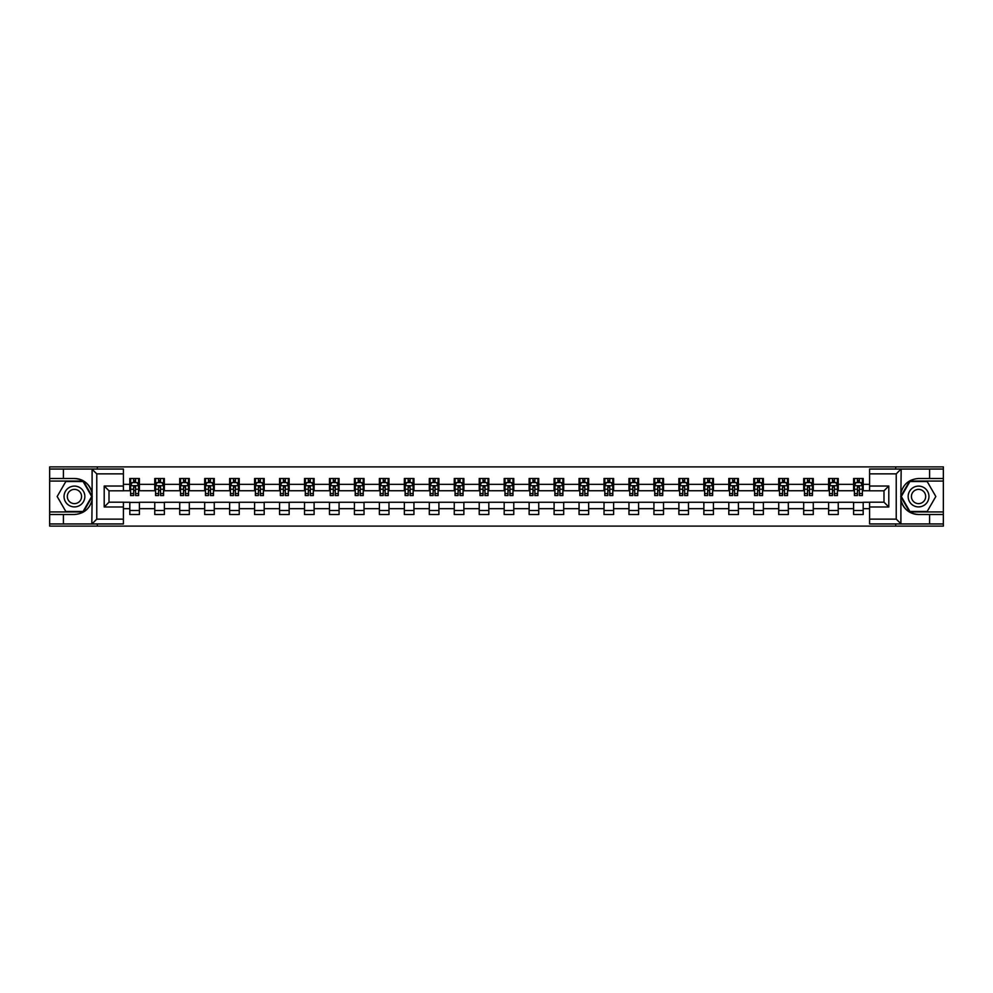 <?xml version="1.0" encoding="UTF-8"?>
<svg xmlns="http://www.w3.org/2000/svg" width="993" height="993" viewBox="0 0 993 993"><rect width="100%" height="100%" fill="white"/><g stroke="black" fill="none" stroke-linecap="round" stroke-linejoin="round"><path stroke-width="1.49" d="M123.405 473.86L96.768 473.86L91.828 469.056L123.405 469.056L123.405 490.815L109.007 490.815L109.007 502.185L123.405 502.185L123.405 523.944L91.828 523.944L92.101 499.988C89.631 508.962 83.735 513.803 74.45 514.498L49.65 514.498L49.65 526.104L943.35 526.104L943.35 481.059L909.638 481.059L900.725 496.5L909.638 511.941L943.35 511.941M869.595 519.14L896.232 519.14L901.172 523.944L869.595 523.944L869.595 502.185L883.993 502.185L883.993 490.815L869.595 490.815L869.595 469.056L901.172 469.056L900.899 493.012C903.369 484.038 909.265 479.197 918.55 478.502L943.35 478.502L943.35 466.896L895.674 466.896L895.674 469.056M895.674 466.896L49.65 466.896L49.65 511.941L83.362 511.941L92.275 496.5L83.362 481.059L49.65 481.059M895.674 523.944L895.674 526.104M97.326 526.104L97.326 523.944M97.326 469.056L97.326 466.896M869.595 490.741L863.19 490.741L863.19 478.502L853.595 478.502L853.595 484.336L838.241 484.336L838.241 478.502L828.634 478.502L828.634 484.336L813.279 484.336L813.279 478.502L803.685 478.502L803.685 484.336L788.318 484.336L788.318 478.502L778.723 478.502L778.723 484.336L763.356 484.336L763.356 478.502L753.761 478.502L753.761 484.336L738.407 484.336L738.407 478.502L728.8 478.502L728.8 484.336L713.446 484.336L713.446 478.502L703.851 478.502L703.851 484.336L688.484 484.336L688.484 478.502L678.889 478.502L678.889 484.336L663.523 484.336L663.523 478.502L653.928 478.502L653.928 484.336L638.573 484.336L638.573 478.502L628.966 478.502L628.966 484.336L613.612 484.336L613.612 478.502L604.017 478.502L604.017 484.336L588.65 484.336L588.65 478.502L579.056 478.502L579.056 484.336L563.701 484.336L563.701 478.502L554.094 478.502L554.094 484.336L538.74 484.336L538.74 478.502L529.132 478.502L529.132 484.336L513.778 484.336L513.778 478.502L504.183 478.502L504.183 484.336L488.817 484.336L488.817 478.502L479.222 478.502L479.222 484.336L463.868 484.336L463.868 478.502L454.26 478.502L454.26 484.336L438.906 484.336L438.906 478.502L429.299 478.502L429.299 484.336L413.944 484.336L413.944 478.502L404.35 478.502L404.35 484.336L388.983 484.336L388.983 478.502L379.388 478.502L379.388 484.336L364.034 484.336L364.034 478.502L354.427 478.502L354.427 484.336L339.072 484.336L339.072 478.502L329.477 478.502L329.477 484.336L314.111 484.336L314.111 478.502L304.516 478.502L304.516 484.336L289.149 484.336L289.149 478.502L279.554 478.502L279.554 484.336L264.2 484.336L264.2 478.502L254.593 478.502L254.593 484.336L239.239 484.336L239.239 478.502L229.644 478.502L229.644 484.336L214.277 484.336L214.277 478.502L204.682 478.502L204.682 484.336L189.315 484.336L189.315 478.502L179.721 478.502L179.721 484.336L164.366 484.336L164.366 478.502L154.759 478.502L154.759 484.336L139.405 484.336L139.405 478.502L129.81 478.502L129.81 484.336L123.405 484.336M863.19 484.336L869.595 484.336M869.595 508.664L863.19 508.664L863.19 514.498L853.595 514.498L853.595 508.664L838.241 508.664L838.241 514.498L828.634 514.498L828.634 508.664L813.279 508.664L813.279 514.498L803.685 514.498L803.685 508.664L788.318 508.664L788.318 514.498L778.723 514.498L778.723 508.664L763.356 508.664L763.356 514.498L753.761 514.498L753.761 508.664L738.407 508.664L738.407 514.498L728.8 514.498L728.8 508.664L713.446 508.664L713.446 514.498L703.851 514.498L703.851 508.664L688.484 508.664L688.484 514.498L678.889 514.498L678.889 508.664L663.523 508.664L663.523 514.498L653.928 514.498L653.928 508.664L638.573 508.664L638.573 514.498L628.966 514.498L628.966 508.664L613.612 508.664L613.612 514.498L604.017 514.498L604.017 508.664L588.65 508.664L588.65 514.498L579.056 514.498L579.056 508.664L563.701 508.664L563.701 514.498L554.094 514.498L554.094 508.664L538.74 508.664L538.74 514.498L529.132 514.498L529.132 508.664L513.778 508.664L513.778 514.498L504.183 514.498L504.183 508.664L488.817 508.664L488.817 514.498L479.222 514.498L479.222 508.664L463.868 508.664L463.868 514.498L454.26 514.498L454.26 508.664L438.906 508.664L438.906 514.498L429.299 514.498L429.299 508.664L413.944 508.664L413.944 514.498L404.35 514.498L404.35 508.664L388.983 508.664L388.983 514.498L379.388 514.498L379.388 508.664L364.034 508.664L364.034 514.498L354.427 514.498L354.427 508.664L339.072 508.664L339.072 514.498L329.477 514.498L329.477 508.664L314.111 508.664L314.111 514.498L304.516 514.498L304.516 508.664L289.149 508.664L289.149 514.498L279.554 514.498L279.554 508.664L264.2 508.664L264.2 514.498L254.593 514.498L254.593 508.664L239.239 508.664L239.239 514.498L229.644 514.498L229.644 508.664L214.277 508.664L214.277 514.498L204.682 514.498L204.682 508.664L189.315 508.664L189.315 514.498L179.721 514.498L179.721 508.664L164.366 508.664L164.366 514.498L154.759 514.498L154.759 508.664L139.405 508.664L139.405 514.498L129.81 514.498L129.81 508.664L123.405 508.664M853.595 484.336L853.595 490.741L838.241 490.741L838.241 484.336M838.241 508.664L838.241 502.259L853.595 502.259L853.595 508.664M828.634 484.336L828.634 490.741L813.279 490.741L813.279 484.336M813.279 508.664L813.279 502.259L828.634 502.259L828.634 508.664M803.685 484.336L803.685 490.741L788.318 490.741L788.318 484.336M788.318 508.664L788.318 502.259L803.685 502.259L803.685 508.664M778.723 484.336L778.723 490.741L763.356 490.741L763.356 484.336M763.356 508.664L763.356 502.259L778.723 502.259L778.723 508.664M753.761 484.336L753.761 490.741L738.407 490.741L738.407 484.336M738.407 508.664L738.407 502.259L753.761 502.259L753.761 508.664M728.8 484.336L728.8 490.741L713.446 490.741L713.446 484.336M713.446 508.664L713.446 502.259L728.8 502.259L728.8 508.664M703.851 484.336L703.851 490.741L688.484 490.741L688.484 484.336M688.484 508.664L688.484 502.259L703.851 502.259L703.851 508.664M678.889 484.336L678.889 490.741L663.523 490.741L663.523 484.336M663.523 508.664L663.523 502.259L678.889 502.259L678.889 508.664M653.928 484.336L653.928 490.741L638.573 490.741L638.573 484.336M638.573 508.664L638.573 502.259L653.928 502.259L653.928 508.664M628.966 484.336L628.966 490.741L613.612 490.741L613.612 484.336M613.612 508.664L613.612 502.259L628.966 502.259L628.966 508.664M604.017 484.336L604.017 490.741L588.65 490.741L588.65 484.336M588.65 508.664L588.65 502.259L604.017 502.259L604.017 508.664M579.056 484.336L579.056 490.741L563.701 490.741L563.701 484.336M563.701 508.664L563.701 502.259L579.056 502.259L579.056 508.664M554.094 484.336L554.094 490.741L538.74 490.741L538.74 484.336M538.74 508.664L538.74 502.259L554.094 502.259L554.094 508.664M529.132 484.336L529.132 490.741L513.778 490.741L513.778 484.336M513.778 508.664L513.778 502.259L529.132 502.259L529.132 508.664M504.183 484.336L504.183 490.741L488.817 490.741L488.817 484.336M488.817 508.664L488.817 502.259L504.183 502.259L504.183 508.664M479.222 484.336L479.222 490.741L463.868 490.741L463.868 484.336M463.868 508.664L463.868 502.259L479.222 502.259L479.222 508.664M454.26 484.336L454.26 490.741L438.906 490.741L438.906 484.336M438.906 508.664L438.906 502.259L454.26 502.259L454.26 508.664M429.299 484.336L429.299 490.741L413.944 490.741L413.944 484.336M413.944 508.664L413.944 502.259L429.299 502.259L429.299 508.664M404.35 484.336L404.35 490.741L388.983 490.741L388.983 484.336M388.983 508.664L388.983 502.259L404.35 502.259L404.35 508.664M379.388 484.336L379.388 490.741L364.034 490.741L364.034 484.336M364.034 508.664L364.034 502.259L379.388 502.259L379.388 508.664M354.427 484.336L354.427 490.741L339.072 490.741L339.072 484.336M339.072 508.664L339.072 502.259L354.427 502.259L354.427 508.664M329.477 484.336L329.477 490.741L314.111 490.741L314.111 484.336M314.111 508.664L314.111 502.259L329.477 502.259L329.477 508.664M304.516 484.336L304.516 490.741L289.149 490.741L289.149 484.336M289.149 508.664L289.149 502.259L304.516 502.259L304.516 508.664M279.554 484.336L279.554 490.741L264.2 490.741L264.2 484.336M264.2 508.664L264.2 502.259L279.554 502.259L279.554 508.664M254.593 484.336L254.593 490.741L239.239 490.741L239.239 484.336M239.239 508.664L239.239 502.259L254.593 502.259L254.593 508.664M229.644 484.336L229.644 490.741L214.277 490.741L214.277 484.336M214.277 508.664L214.277 502.259L229.644 502.259L229.644 508.664M204.682 484.336L204.682 490.741L189.315 490.741L189.315 484.336M189.315 508.664L189.315 502.259L204.682 502.259L204.682 508.664M179.721 484.336L179.721 490.741L164.366 490.741L164.366 484.336M164.366 508.664L164.366 502.259L179.721 502.259L179.721 508.664M154.759 484.336L154.759 490.741L139.405 490.741L139.405 484.336M139.405 508.664L139.405 502.259L154.759 502.259L154.759 508.664M129.81 484.336L129.81 490.741L123.405 490.741M123.405 502.259L129.81 502.259L129.81 508.664M863.19 508.664L863.19 502.259L869.595 502.259M129.81 482.499L130.604 482.499M133.645 482.499L135.569 482.499M138.598 482.499L139.405 482.499M129.81 490.579L130.604 490.579M133.645 490.579L135.569 490.579M138.598 490.579L139.405 490.579M129.81 502.421L139.405 502.421M129.81 510.501L139.405 510.501M154.759 502.421L164.366 502.421M154.759 510.501L164.366 510.501M154.759 482.499L155.566 482.499M158.607 482.499L160.518 482.499M163.56 482.499L164.366 482.499M154.759 490.579L155.566 490.579M158.607 490.579L160.518 490.579M163.56 490.579L164.366 490.579M179.721 502.421L189.315 502.421M179.721 510.501L189.315 510.501M179.721 482.499L180.527 482.499M183.556 482.499L185.48 482.499M188.521 482.499L189.315 482.499M179.721 490.579L180.527 490.579M183.556 490.579L185.48 490.579M188.521 490.579L189.315 490.579M204.682 502.421L214.277 502.421M204.682 510.501L214.277 510.501M204.682 482.499L205.477 482.499M208.518 482.499L210.442 482.499M213.483 482.499L214.277 482.499M204.682 490.579L205.477 490.579M208.518 490.579L210.442 490.579M213.483 490.579L214.277 490.579M229.644 502.421L239.239 502.421M229.644 510.501L239.239 510.501M229.644 482.499L230.438 482.499M233.479 482.499L235.403 482.499M238.432 482.499L239.239 482.499M229.644 490.579L230.438 490.579M233.479 490.579L235.403 490.579M238.432 490.579L239.239 490.579M254.593 502.421L264.2 502.421M254.593 510.501L264.2 510.501M254.593 482.499L255.4 482.499M258.441 482.499L260.352 482.499M263.393 482.499L264.2 482.499M254.593 490.579L255.4 490.579M258.441 490.579L260.352 490.579M263.393 490.579L264.2 490.579M279.554 502.421L289.149 502.421M279.554 510.501L289.149 510.501M279.554 482.499L280.349 482.499M283.39 482.499L285.314 482.499M288.355 482.499L289.149 482.499M279.554 490.579L280.349 490.579M283.39 490.579L285.314 490.579M288.355 490.579L289.149 490.579M304.516 502.421L314.111 502.421M304.516 510.501L314.111 510.501M304.516 482.499L305.31 482.499M308.351 482.499L310.275 482.499M313.316 482.499L314.111 482.499M304.516 490.579L305.31 490.579M308.351 490.579L310.275 490.579M313.316 490.579L314.111 490.579M329.477 502.421L339.072 502.421M329.477 510.501L339.072 510.501M329.477 482.499L330.272 482.499M333.313 482.499L335.237 482.499M338.265 482.499L339.072 482.499M329.477 490.579L330.272 490.579M333.313 490.579L335.237 490.579M338.265 490.579L339.072 490.579M354.427 502.421L364.034 502.421M354.427 510.501L364.034 510.501M354.427 482.499L355.233 482.499M358.274 482.499L360.186 482.499M363.227 482.499L364.034 482.499M354.427 490.579L355.233 490.579M358.274 490.579L360.186 490.579M363.227 490.579L364.034 490.579M379.388 502.421L388.983 502.421M379.388 510.501L388.983 510.501M379.388 482.499L380.182 482.499M383.224 482.499L385.147 482.499M388.189 482.499L388.983 482.499M379.388 490.579L380.182 490.579M383.224 490.579L385.147 490.579M388.189 490.579L388.983 490.579M404.35 502.421L413.944 502.421M404.35 510.501L413.944 510.501M404.35 482.499L405.144 482.499M408.185 482.499L410.109 482.499M413.15 482.499L413.944 482.499M404.35 490.579L405.144 490.579M408.185 490.579L410.109 490.579M413.15 490.579L413.944 490.579M429.299 502.421L438.906 502.421M429.299 510.501L438.906 510.501M429.299 482.499L430.106 482.499M433.147 482.499L435.058 482.499M438.099 482.499L438.906 482.499M429.299 490.579L430.106 490.579M433.147 490.579L435.058 490.579M438.099 490.579L438.906 490.579M454.26 502.421L463.868 502.421M454.26 510.501L463.868 510.501M454.26 482.499L455.067 482.499M458.108 482.499L460.02 482.499M463.061 482.499L463.868 482.499M454.26 490.579L455.067 490.579M458.108 490.579L460.02 490.579M463.061 490.579L463.868 490.579M479.222 502.421L488.817 502.421M479.222 510.501L488.817 510.501M479.222 482.499L480.016 482.499M483.057 482.499L484.981 482.499M488.022 482.499L488.817 482.499M479.222 490.579L480.016 490.579M483.057 490.579L484.981 490.579M488.022 490.579L488.817 490.579M504.183 502.421L513.778 502.421M504.183 510.501L513.778 510.501M504.183 482.499L504.978 482.499M508.019 482.499L509.943 482.499M512.984 482.499L513.778 482.499M504.183 490.579L504.978 490.579M508.019 490.579L509.943 490.579M512.984 490.579L513.778 490.579M529.132 502.421L538.74 502.421M529.132 510.501L538.74 510.501M529.132 482.499L529.939 482.499M532.98 482.499L534.892 482.499M537.933 482.499L538.74 482.499M529.132 490.579L529.939 490.579M532.98 490.579L534.892 490.579M537.933 490.579L538.74 490.579M554.094 502.421L563.701 502.421M554.094 510.501L563.701 510.501M554.094 482.499L554.901 482.499M557.942 482.499L559.853 482.499M562.894 482.499L563.701 482.499M554.094 490.579L554.901 490.579M557.942 490.579L559.853 490.579M562.894 490.579L563.701 490.579M579.056 502.421L588.65 502.421M579.056 510.501L588.65 510.501M579.056 482.499L579.85 482.499M582.891 482.499L584.815 482.499M587.856 482.499L588.65 482.499M579.056 490.579L579.85 490.579M582.891 490.579L584.815 490.579M587.856 490.579L588.65 490.579M604.017 502.421L613.612 502.421M604.017 510.501L613.612 510.501M604.017 482.499L604.811 482.499M607.853 482.499L609.776 482.499M612.818 482.499L613.612 482.499M604.017 490.579L604.811 490.579M607.853 490.579L609.776 490.579M612.818 490.579L613.612 490.579M628.966 502.421L638.573 502.421M628.966 510.501L638.573 510.501M628.966 482.499L629.773 482.499M632.814 482.499L634.726 482.499M637.767 482.499L638.573 482.499M628.966 490.579L629.773 490.579M632.814 490.579L634.726 490.579M637.767 490.579L638.573 490.579M653.928 502.421L663.523 502.421M653.928 510.501L663.523 510.501M653.928 482.499L654.735 482.499M657.763 482.499L659.687 482.499M662.728 482.499L663.523 482.499M653.928 490.579L654.735 490.579M657.763 490.579L659.687 490.579M662.728 490.579L663.523 490.579M678.889 502.421L688.484 502.421M678.889 510.501L688.484 510.501M678.889 482.499L679.684 482.499M682.725 482.499L684.649 482.499M687.69 482.499L688.484 482.499M678.889 490.579L679.684 490.579M682.725 490.579L684.649 490.579M687.69 490.579L688.484 490.579M703.851 502.421L713.446 502.421M703.851 510.501L713.446 510.501M703.851 482.499L704.645 482.499M707.686 482.499L709.61 482.499M712.651 482.499L713.446 482.499M703.851 490.579L704.645 490.579M707.686 490.579L709.61 490.579M712.651 490.579L713.446 490.579M728.8 502.421L738.407 502.421M728.8 510.501L738.407 510.501M728.8 482.499L729.607 482.499M732.648 482.499L734.559 482.499M737.6 482.499L738.407 482.499M728.8 490.579L729.607 490.579M732.648 490.579L734.559 490.579M737.6 490.579L738.407 490.579M753.761 502.421L763.356 502.421M753.761 510.501L763.356 510.501M753.761 482.499L754.568 482.499M757.597 482.499L759.521 482.499M762.562 482.499L763.356 482.499M753.761 490.579L754.568 490.579M757.597 490.579L759.521 490.579M762.562 490.579L763.356 490.579M778.723 502.421L788.318 502.421M778.723 510.501L788.318 510.501M778.723 482.499L779.517 482.499M782.558 482.499L784.482 482.499M787.523 482.499L788.318 482.499M778.723 490.579L779.517 490.579M782.558 490.579L784.482 490.579M787.523 490.579L788.318 490.579M803.685 502.421L813.279 502.421M803.685 510.501L813.279 510.501M803.685 482.499L804.479 482.499M807.52 482.499L809.444 482.499M812.473 482.499L813.279 482.499M803.685 490.579L804.479 490.579M807.52 490.579L809.444 490.579M812.473 490.579L813.279 490.579M828.634 502.421L838.241 502.421M828.634 510.501L838.241 510.501M828.634 482.499L829.44 482.499M832.482 482.499L834.393 482.499M837.434 482.499L838.241 482.499M828.634 490.579L829.44 490.579M832.482 490.579L834.393 490.579M837.434 490.579L838.241 490.579M853.595 502.421L863.19 502.421M853.595 510.501L863.19 510.501M853.595 482.499L854.402 482.499M857.431 482.499L859.355 482.499M862.396 482.499L863.19 482.499M853.595 490.579L854.402 490.579M857.431 490.579L859.355 490.579M862.396 490.579L863.19 490.579M135.569 480.587L133.645 480.587M138.598 493.533L135.569 493.533L135.569 495.544L138.598 495.544L138.598 485.776L137.009 482.586L132.206 482.586L130.604 485.776L130.604 495.544L133.645 495.544L133.645 493.533L130.604 493.533M130.604 485.776L130.604 478.502M138.598 485.776L138.598 478.502M133.645 482.586L133.645 478.502M135.569 478.502L135.569 482.586M135.569 493.533L135.569 486.98L133.645 486.98L133.645 493.533M79.651 487.489A10.402 10.402 0 0 0 65.439 491.299A10.402 10.402 0 0 0 69.249 505.511A10.402 10.402 0 0 0 83.449 501.701A10.402 10.402 0 0 0 79.651 487.489M78.013 490.331A7.125 7.125 0 0 0 68.281 492.938A7.125 7.125 0 0 0 70.888 502.669A7.125 7.125 0 0 0 80.619 500.062A7.125 7.125 0 0 0 78.013 490.331M83.089 511.457L65.811 511.457L57.172 496.5L65.811 481.543L83.089 481.543L91.716 496.5L83.089 511.457M923.751 487.489A10.402 10.402 0 0 0 909.551 491.299A10.402 10.402 0 0 0 913.349 505.511A10.402 10.402 0 0 0 927.561 501.701A10.402 10.402 0 0 0 923.751 487.489M922.112 490.331A7.125 7.125 0 0 0 912.381 492.938A7.125 7.125 0 0 0 914.987 502.669A7.125 7.125 0 0 0 924.719 500.062A7.125 7.125 0 0 0 922.112 490.331M927.189 511.457L909.911 511.457L901.284 496.5L909.911 481.543L927.189 481.543L935.828 496.5L927.189 511.457M63.403 514.498L63.403 523.944L49.65 523.944M91.828 523.944L63.403 523.944M49.65 514.498L49.65 511.941M91.828 469.056L63.403 469.056L63.403 478.502L49.65 478.502M63.403 469.056L49.65 469.056M74.45 478.502A17.998 17.998 0 0 1 92.101 493.012C89.631 484.038 83.735 479.197 74.45 478.502L63.403 478.502M92.101 499.988L92.101 469.205M109.007 490.815L104.203 486.024L123.405 486.024M123.405 506.976L104.203 506.976L109.007 502.185M92.101 523.795L96.768 519.14L123.405 519.14M929.597 478.502L929.597 469.056L943.35 469.056M901.172 469.056L929.597 469.056M943.35 478.502L943.35 481.059M901.172 523.944L929.597 523.944L929.597 514.498L943.35 514.498M929.597 523.944L943.35 523.944M918.55 514.498A17.998 17.998 0 0 1 900.899 499.988C903.369 508.962 909.265 513.803 918.55 514.498L929.597 514.498M888.797 506.976L883.993 502.185L883.993 490.815L888.797 486.024L888.797 506.976L869.595 506.976M900.899 493.012L900.899 523.795M900.899 469.205L896.232 473.86L869.595 473.86M160.518 480.587L158.607 480.587M163.56 493.533L160.518 493.533L160.518 495.544L163.56 495.544L163.56 485.776L161.958 482.586L157.167 482.586L155.566 485.776L155.566 495.544L158.607 495.544L158.607 493.533L155.566 493.533M155.566 485.776L155.566 478.502M163.56 485.776L163.56 478.502M158.607 482.586L158.607 478.502M160.518 478.502L160.518 482.586M160.518 493.533L160.518 486.98L158.607 486.98L158.607 493.533M185.48 480.587L183.556 480.587M188.521 493.533L185.48 493.533L185.48 495.544L188.521 495.544L188.521 485.776L186.92 482.586L182.116 482.586L180.527 485.776L180.527 495.544L183.556 495.544L183.556 493.533L180.527 493.533M180.527 485.776L180.527 478.502M188.521 485.776L188.521 478.502M183.556 482.586L183.556 478.502M185.48 478.502L185.48 482.586M185.48 493.533L185.48 486.98L183.556 486.98L183.556 493.533M210.442 480.587L208.518 480.587M213.483 493.533L210.442 493.533L210.442 495.544L213.483 495.544L213.483 485.776L211.881 482.586L207.078 482.586L205.477 485.776L205.477 495.544L208.518 495.544L208.518 493.533L205.477 493.533M205.477 485.776L205.477 478.502M213.483 485.776L213.483 478.502M208.518 482.586L208.518 478.502M210.442 478.502L210.442 482.586M210.442 493.533L210.442 486.98L208.518 486.98L208.518 493.533M235.403 480.587L233.479 480.587M238.432 493.533L235.403 493.533L235.403 495.544L238.432 495.544L238.432 485.776L236.843 482.586L232.039 482.586L230.438 485.776L230.438 495.544L233.479 495.544L233.479 493.533L230.438 493.533M230.438 485.776L230.438 478.502M238.432 485.776L238.432 478.502M233.479 482.586L233.479 478.502M235.403 478.502L235.403 482.586M235.403 493.533L235.403 486.98L233.479 486.98L233.479 493.533M260.352 480.587L258.441 480.587M263.393 493.533L260.352 493.533L260.352 495.544L263.393 495.544L263.393 485.776L261.792 482.586L257.001 482.586L255.4 485.776L255.4 495.544L258.441 495.544L258.441 493.533L255.4 493.533M255.4 485.776L255.4 478.502M263.393 485.776L263.393 478.502M258.441 482.586L258.441 478.502M260.352 478.502L260.352 482.586M260.352 493.533L260.352 486.98L258.441 486.98L258.441 493.533M285.314 480.587L283.39 480.587M288.355 493.533L285.314 493.533L285.314 495.544L288.355 495.544L288.355 485.776L286.754 482.586L281.95 482.586L280.349 485.776L280.349 495.544L283.39 495.544L283.39 493.533L280.349 493.533M280.349 485.776L280.349 478.502M288.355 485.776L288.355 478.502M283.39 482.586L283.39 478.502M285.314 478.502L285.314 482.586M285.314 493.533L285.314 486.98L283.39 486.98L283.39 493.533M310.275 480.587L308.351 480.587M313.316 493.533L310.275 493.533L310.275 495.544L313.316 495.544L313.316 485.776L311.715 482.586L306.911 482.586L305.31 485.776L305.31 495.544L308.351 495.544L308.351 493.533L305.31 493.533M305.31 485.776L305.31 478.502M313.316 485.776L313.316 478.502M308.351 482.586L308.351 478.502M310.275 478.502L310.275 482.586M310.275 493.533L310.275 486.98L308.351 486.98L308.351 493.533M335.237 480.587L333.313 480.587M338.265 493.533L335.237 493.533L335.237 495.544L338.265 495.544L338.265 485.776L336.677 482.586L331.873 482.586L330.272 485.776L330.272 495.544L333.313 495.544L333.313 493.533L330.272 493.533M330.272 485.776L330.272 478.502M338.265 485.776L338.265 478.502M333.313 482.586L333.313 478.502M335.237 478.502L335.237 482.586M335.237 493.533L335.237 486.98L333.313 486.98L333.313 493.533M360.186 480.587L358.274 480.587M363.227 493.533L360.186 493.533L360.186 495.544L363.227 495.544L363.227 485.776L361.626 482.586L356.835 482.586L355.233 485.776L355.233 495.544L358.274 495.544L358.274 493.533L355.233 493.533M355.233 485.776L355.233 478.502M363.227 485.776L363.227 478.502M358.274 482.586L358.274 478.502M360.186 478.502L360.186 482.586M360.186 493.533L360.186 486.98L358.274 486.98L358.274 493.533M385.147 480.587L383.224 480.587M388.189 493.533L385.147 493.533L385.147 495.544L388.189 495.544L388.189 485.776L386.587 482.586L381.784 482.586L380.182 485.776L380.182 495.544L383.224 495.544L383.224 493.533L380.182 493.533M380.182 485.776L380.182 478.502M388.189 485.776L388.189 478.502M383.224 482.586L383.224 478.502M385.147 478.502L385.147 482.586M385.147 493.533L385.147 486.98L383.224 486.98L383.224 493.533M410.109 480.587L408.185 480.587M413.15 493.533L410.109 493.533L410.109 495.544L413.15 495.544L413.15 485.776L411.549 482.586L406.745 482.586L405.144 485.776L405.144 495.544L408.185 495.544L408.185 493.533L405.144 493.533M405.144 485.776L405.144 478.502M413.15 485.776L413.15 478.502M408.185 482.586L408.185 478.502M410.109 478.502L410.109 482.586M410.109 493.533L410.109 486.98L408.185 486.98L408.185 493.533M435.058 480.587L433.147 480.587M438.099 493.533L435.058 493.533L435.058 495.544L438.099 495.544L438.099 485.776L436.498 482.586L431.707 482.586L430.106 485.776L430.106 495.544L433.147 495.544L433.147 493.533L430.106 493.533M430.106 485.776L430.106 478.502M438.099 485.776L438.099 478.502M433.147 482.586L433.147 478.502M435.058 478.502L435.058 482.586M435.058 493.533L435.058 486.98L433.147 486.98L433.147 493.533M460.02 480.587L458.108 480.587M463.061 493.533L460.02 493.533L460.02 495.544L463.061 495.544L463.061 485.776L461.46 482.586L456.668 482.586L455.067 485.776L455.067 495.544L458.108 495.544L458.108 493.533L455.067 493.533M455.067 485.776L455.067 478.502M463.061 485.776L463.061 478.502M458.108 482.586L458.108 478.502M460.02 478.502L460.02 482.586M460.02 493.533L460.02 486.98L458.108 486.98L458.108 493.533M484.981 480.587L483.057 480.587M488.022 493.533L484.981 493.533L484.981 495.544L488.022 495.544L488.022 485.776L486.421 482.586L481.617 482.586L480.016 485.776L480.016 495.544L483.057 495.544L483.057 493.533L480.016 493.533M480.016 485.776L480.016 478.502M488.022 485.776L488.022 478.502M483.057 482.586L483.057 478.502M484.981 478.502L484.981 482.586M484.981 493.533L484.981 486.98L483.057 486.98L483.057 493.533M509.943 480.587L508.019 480.587M512.984 493.533L509.943 493.533L509.943 495.544L512.984 495.544L512.984 485.776L511.383 482.586L506.579 482.586L504.978 485.776L504.978 495.544L508.019 495.544L508.019 493.533L504.978 493.533M504.978 485.776L504.978 478.502M512.984 485.776L512.984 478.502M508.019 482.586L508.019 478.502M509.943 478.502L509.943 482.586M509.943 493.533L509.943 486.98L508.019 486.98L508.019 493.533M534.892 480.587L532.98 480.587M537.933 493.533L534.892 493.533L534.892 495.544L537.933 495.544L537.933 485.776L536.332 482.586L531.54 482.586L529.939 485.776L529.939 495.544L532.98 495.544L532.98 493.533L529.939 493.533M529.939 485.776L529.939 478.502M537.933 485.776L537.933 478.502M532.98 482.586L532.98 478.502M534.892 478.502L534.892 482.586M534.892 493.533L534.892 486.98L532.98 486.98L532.98 493.533M559.853 480.587L557.942 480.587M562.894 493.533L559.853 493.533L559.853 495.544L562.894 495.544L562.894 485.776L561.293 482.586L556.502 482.586L554.901 485.776L554.901 495.544L557.942 495.544L557.942 493.533L554.901 493.533M554.901 485.776L554.901 478.502M562.894 485.776L562.894 478.502M557.942 482.586L557.942 478.502M559.853 478.502L559.853 482.586M559.853 493.533L559.853 486.98L557.942 486.98L557.942 493.533M584.815 480.587L582.891 480.587M587.856 493.533L584.815 493.533L584.815 495.544L587.856 495.544L587.856 485.776L586.255 482.586L581.451 482.586L579.85 485.776L579.85 495.544L582.891 495.544L582.891 493.533L579.85 493.533M579.85 485.776L579.85 478.502M587.856 485.776L587.856 478.502M582.891 482.586L582.891 478.502M584.815 478.502L584.815 482.586M584.815 493.533L584.815 486.98L582.891 486.98L582.891 493.533M609.776 480.587L607.853 480.587M612.818 493.533L609.776 493.533L609.776 495.544L612.818 495.544L612.818 485.776L611.216 482.586L606.413 482.586L604.811 485.776L604.811 495.544L607.853 495.544L607.853 493.533L604.811 493.533M604.811 485.776L604.811 478.502M612.818 485.776L612.818 478.502M607.853 482.586L607.853 478.502M609.776 478.502L609.776 482.586M609.776 493.533L609.776 486.98L607.853 486.98L607.853 493.533M634.726 480.587L632.814 480.587M637.767 493.533L634.726 493.533L634.726 495.544L637.767 495.544L637.767 485.776L636.165 482.586L631.374 482.586L629.773 485.776L629.773 495.544L632.814 495.544L632.814 493.533L629.773 493.533M629.773 485.776L629.773 478.502M637.767 485.776L637.767 478.502M632.814 482.586L632.814 478.502M634.726 478.502L634.726 482.586M634.726 493.533L634.726 486.98L632.814 486.98L632.814 493.533M659.687 480.587L657.763 480.587M662.728 493.533L659.687 493.533L659.687 495.544L662.728 495.544L662.728 485.776L661.127 482.586L656.323 482.586L654.735 485.776L654.735 495.544L657.763 495.544L657.763 493.533L654.735 493.533M654.735 485.776L654.735 478.502M662.728 485.776L662.728 478.502M657.763 482.586L657.763 478.502M659.687 478.502L659.687 482.586M659.687 493.533L659.687 486.98L657.763 486.98L657.763 493.533M684.649 480.587L682.725 480.587M687.69 493.533L684.649 493.533L684.649 495.544L687.69 495.544L687.69 485.776L686.089 482.586L681.285 482.586L679.684 485.776L679.684 495.544L682.725 495.544L682.725 493.533L679.684 493.533M679.684 485.776L679.684 478.502M687.69 485.776L687.69 478.502M682.725 482.586L682.725 478.502M684.649 478.502L684.649 482.586M684.649 493.533L684.649 486.98L682.725 486.98L682.725 493.533M709.61 480.587L707.686 480.587M712.651 493.533L709.61 493.533L709.61 495.544L712.651 495.544L712.651 485.776L711.05 482.586L706.246 482.586L704.645 485.776L704.645 495.544L707.686 495.544L707.686 493.533L704.645 493.533M704.645 485.776L704.645 478.502M712.651 485.776L712.651 478.502M707.686 482.586L707.686 478.502M709.61 478.502L709.61 482.586M709.61 493.533L709.61 486.98L707.686 486.98L707.686 493.533M734.559 480.587L732.648 480.587M737.6 493.533L734.559 493.533L734.559 495.544L737.6 495.544L737.6 485.776L735.999 482.586L731.208 482.586L729.607 485.776L729.607 495.544L732.648 495.544L732.648 493.533L729.607 493.533M729.607 485.776L729.607 478.502M737.6 485.776L737.6 478.502M732.648 482.586L732.648 478.502M734.559 478.502L734.559 482.586M734.559 493.533L734.559 486.98L732.648 486.98L732.648 493.533M759.521 480.587L757.597 480.587M762.562 493.533L759.521 493.533L759.521 495.544L762.562 495.544L762.562 485.776L760.961 482.586L756.157 482.586L754.568 485.776L754.568 495.544L757.597 495.544L757.597 493.533L754.568 493.533M754.568 485.776L754.568 478.502M762.562 485.776L762.562 478.502M757.597 482.586L757.597 478.502M759.521 478.502L759.521 482.586M759.521 493.533L759.521 486.98L757.597 486.98L757.597 493.533M784.482 480.587L782.558 480.587M787.523 493.533L784.482 493.533L784.482 495.544L787.523 495.544L787.523 485.776L785.922 482.586L781.119 482.586L779.517 485.776L779.517 495.544L782.558 495.544L782.558 493.533L779.517 493.533M779.517 485.776L779.517 478.502M787.523 485.776L787.523 478.502M782.558 482.586L782.558 478.502M784.482 478.502L784.482 482.586M784.482 493.533L784.482 486.98L782.558 486.98L782.558 493.533M809.444 480.587L807.52 480.587M812.473 493.533L809.444 493.533L809.444 495.544L812.473 495.544L812.473 485.776L810.884 482.586L806.08 482.586L804.479 485.776L804.479 495.544L807.52 495.544L807.52 493.533L804.479 493.533M804.479 485.776L804.479 478.502M812.473 485.776L812.473 478.502M807.52 482.586L807.52 478.502M809.444 478.502L809.444 482.586M809.444 493.533L809.444 486.98L807.52 486.98L807.52 493.533M834.393 480.587L832.482 480.587M837.434 493.533L834.393 493.533L834.393 495.544L837.434 495.544L837.434 485.776L835.833 482.586L831.042 482.586L829.44 485.776L829.44 495.544L832.482 495.544L832.482 493.533L829.44 493.533M829.44 485.776L829.44 478.502M837.434 485.776L837.434 478.502M832.482 482.586L832.482 478.502M834.393 478.502L834.393 482.586M834.393 493.533L834.393 486.98L832.482 486.98L832.482 493.533M859.355 480.587L857.431 480.587M862.396 493.533L859.355 493.533L859.355 495.544L862.396 495.544L862.396 485.776L860.794 482.586L855.991 482.586L854.402 485.776L854.402 495.544L857.431 495.544L857.431 493.533L854.402 493.533M854.402 485.776L854.402 478.502M862.396 485.776L862.396 478.502M857.431 482.586L857.431 478.502M859.355 478.502L859.355 482.586M859.355 493.533L859.355 486.98L857.431 486.98L857.431 493.533M138.561 485.701L130.642 485.701M130.604 482.772L132.106 482.772M137.096 482.772L138.598 482.772M133.645 489.251L130.604 489.251M138.598 489.251L135.569 489.251M135.569 481.605L133.645 481.605M96.768 473.86L96.768 519.14M104.203 506.976L104.203 486.024M896.232 519.14L896.232 473.86M869.595 486.024L888.797 486.024M163.522 485.701L155.603 485.701M155.566 482.772L157.068 482.772M162.058 482.772L163.56 482.772M158.607 489.251L155.566 489.251M163.56 489.251L160.518 489.251M160.518 481.605L158.607 481.605M188.484 485.701L180.565 485.701M180.527 482.772L182.029 482.772M187.019 482.772L188.521 482.772M183.556 489.251L180.527 489.251M188.521 489.251L185.48 489.251M185.48 481.605L183.556 481.605M213.433 485.701L205.514 485.701M205.477 482.772L206.978 482.772M211.981 482.772L213.483 482.772M208.518 489.251L205.477 489.251M213.483 489.251L210.442 489.251M210.442 481.605L208.518 481.605M238.394 485.701L230.475 485.701M230.438 482.772L231.94 482.772M236.93 482.772L238.432 482.772M233.479 489.251L230.438 489.251M238.432 489.251L235.403 489.251M235.403 481.605L233.479 481.605M263.356 485.701L255.437 485.701M255.4 482.772L256.902 482.772M261.891 482.772L263.393 482.772M258.441 489.251L255.4 489.251M263.393 489.251L260.352 489.251M260.352 481.605L258.441 481.605M288.318 485.701L280.398 485.701M280.349 482.772L281.863 482.772M286.853 482.772L288.355 482.772M283.39 489.251L280.349 489.251M288.355 489.251L285.314 489.251M285.314 481.605L283.39 481.605M313.267 485.701L305.347 485.701M305.31 482.772L306.812 482.772M311.814 482.772L313.316 482.772M308.351 489.251L305.31 489.251M313.316 489.251L310.275 489.251M310.275 481.605L308.351 481.605M338.228 485.701L330.309 485.701M330.272 482.772L331.774 482.772M336.764 482.772L338.265 482.772M333.313 489.251L330.272 489.251M338.265 489.251L335.237 489.251M335.237 481.605L333.313 481.605M363.19 485.701L355.271 485.701M355.233 482.772L356.735 482.772M361.725 482.772L363.227 482.772M358.274 489.251L355.233 489.251M363.227 489.251L360.186 489.251M360.186 481.605L358.274 481.605M388.151 485.701L380.232 485.701M380.182 482.772L381.697 482.772M386.687 482.772L388.189 482.772M383.224 489.251L380.182 489.251M388.189 489.251L385.147 489.251M385.147 481.605L383.224 481.605M413.1 485.701L405.181 485.701M405.144 482.772L406.646 482.772M411.636 482.772L413.15 482.772M408.185 489.251L405.144 489.251M413.15 489.251L410.109 489.251M410.109 481.605L408.185 481.605M438.062 485.701L430.143 485.701M430.106 482.772L431.607 482.772M436.597 482.772L438.099 482.772M433.147 489.251L430.106 489.251M438.099 489.251L435.058 489.251M435.058 481.605L433.147 481.605M463.023 485.701L455.104 485.701M455.067 482.772L456.569 482.772M461.559 482.772L463.061 482.772M458.108 489.251L455.067 489.251M463.061 489.251L460.02 489.251M460.02 481.605L458.108 481.605M487.985 485.701L480.066 485.701M480.016 482.772L481.531 482.772M486.52 482.772L488.022 482.772M483.057 489.251L480.016 489.251M488.022 489.251L484.981 489.251M484.981 481.605L483.057 481.605M512.934 485.701L505.015 485.701M504.978 482.772L506.48 482.772M511.469 482.772L512.984 482.772M508.019 489.251L504.978 489.251M512.984 489.251L509.943 489.251M509.943 481.605L508.019 481.605M537.896 485.701L529.977 485.701M529.939 482.772L531.441 482.772M536.431 482.772L537.933 482.772M532.98 489.251L529.939 489.251M537.933 489.251L534.892 489.251M534.892 481.605L532.98 481.605M562.857 485.701L554.938 485.701M554.901 482.772L556.403 482.772M561.393 482.772L562.894 482.772M557.942 489.251L554.901 489.251M562.894 489.251L559.853 489.251M559.853 481.605L557.942 481.605M587.819 485.701L579.9 485.701M579.85 482.772L581.364 482.772M586.354 482.772L587.856 482.772M582.891 489.251L579.85 489.251M587.856 489.251L584.815 489.251M584.815 481.605L582.891 481.605M612.768 485.701L604.849 485.701M604.811 482.772L606.313 482.772M611.303 482.772L612.818 482.772M607.853 489.251L604.811 489.251M612.818 489.251L609.776 489.251M609.776 481.605L607.853 481.605M637.729 485.701L629.81 485.701M629.773 482.772L631.275 482.772M636.265 482.772L637.767 482.772M632.814 489.251L629.773 489.251M637.767 489.251L634.726 489.251M634.726 481.605L632.814 481.605M662.691 485.701L654.772 485.701M654.735 482.772L656.236 482.772M661.226 482.772L662.728 482.772M657.763 489.251L654.735 489.251M662.728 489.251L659.687 489.251M659.687 481.605L657.763 481.605M687.653 485.701L679.733 485.701M679.684 482.772L681.186 482.772M686.188 482.772L687.69 482.772M682.725 489.251L679.684 489.251M687.69 489.251L684.649 489.251M684.649 481.605L682.725 481.605M712.602 485.701L704.682 485.701M704.645 482.772L706.147 482.772M711.137 482.772L712.651 482.772M707.686 489.251L704.645 489.251M712.651 489.251L709.61 489.251M709.61 481.605L707.686 481.605M737.563 485.701L729.644 485.701M729.607 482.772L731.109 482.772M736.098 482.772L737.6 482.772M732.648 489.251L729.607 489.251M737.6 489.251L734.559 489.251M734.559 481.605L732.648 481.605M762.525 485.701L754.606 485.701M754.568 482.772L756.07 482.772M761.06 482.772L762.562 482.772M757.597 489.251L754.568 489.251M762.562 489.251L759.521 489.251M759.521 481.605L757.597 481.605M787.486 485.701L779.567 485.701M779.517 482.772L781.019 482.772M786.022 482.772L787.523 482.772M782.558 489.251L779.517 489.251M787.523 489.251L784.482 489.251M784.482 481.605L782.558 481.605M812.435 485.701L804.516 485.701M804.479 482.772L805.981 482.772M810.971 482.772L812.473 482.772M807.52 489.251L804.479 489.251M812.473 489.251L809.444 489.251M809.444 481.605L807.52 481.605M837.397 485.701L829.478 485.701M829.44 482.772L830.942 482.772M835.932 482.772L837.434 482.772M832.482 489.251L829.44 489.251M837.434 489.251L834.393 489.251M834.393 481.605L832.482 481.605M862.358 485.701L854.439 485.701M854.402 482.772L855.904 482.772M860.894 482.772L862.396 482.772M857.431 489.251L854.402 489.251M862.396 489.251L859.355 489.251M859.355 481.605L857.431 481.605"/></g></svg>
